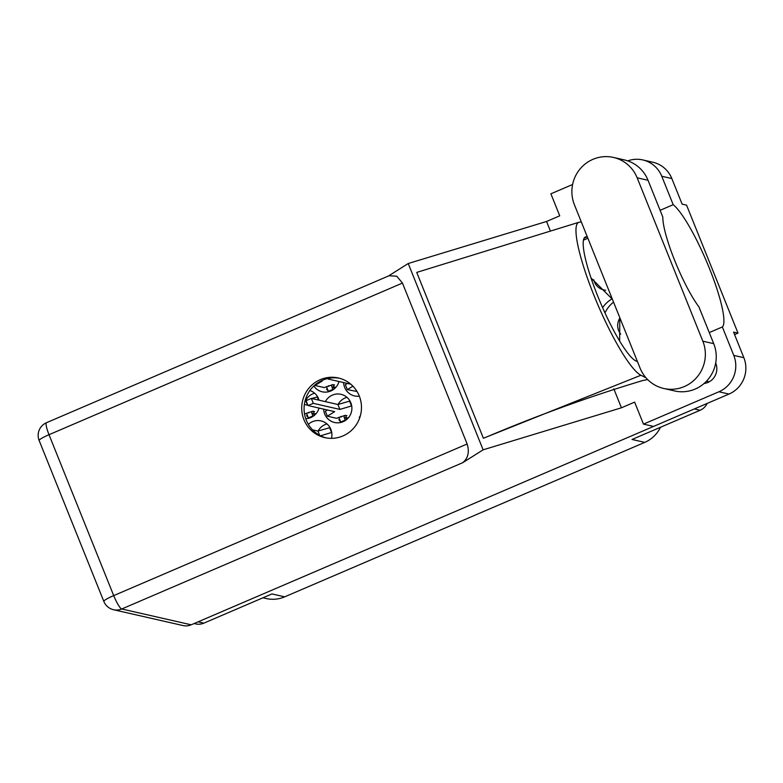 <?xml version="1.0" encoding="UTF-8"?>
<svg xmlns="http://www.w3.org/2000/svg" width="783" height="783" viewBox="0 0 783 783"><rect width="100%" height="100%" fill="white"/><g stroke="black" fill="none" stroke-linecap="round" stroke-linejoin="round"><path stroke-width="1.17" d="M619.872 318.045A13.565 13.242 -77.2 0 0 620.713 334.126M605.641 290.239A13.898 13.565 102.8 0 1 593.729 279.746M327.314 388.701L326.55 389.024A14.456 14.114 -77.2 0 0 328.263 391.06M313.787 386.019A14.456 14.114 -77.2 0 0 339.01 381.517M339.656 419.404L338.892 419.737A14.456 14.114 -77.2 0 0 340.605 421.763M323.653 409.137A14.456 14.114 -77.2 0 0 348.513 417.662A14.456 14.114 -77.2 0 0 340.977 394.309A14.456 14.114 -77.2 0 0 325.366 401.63M343.629 382.564A14.456 14.114 -77.2 0 0 359.348 396.169M307.337 415.274L306.564 415.597A14.456 14.114 -77.2 0 0 308.287 417.633M305.742 418.709A14.456 14.114 -77.2 0 0 319.024 408.09M319.033 400.191A14.456 14.114 -77.2 0 0 309.882 390.511M331.493 438.353A14.456 14.114 -77.2 0 0 308.345 424.347M346.957 397.343A14.456 14.114 -77.2 0 0 338.08 404.449M314.639 393.203A14.456 14.114 -77.2 0 0 305.752 400.309M326.981 423.916A14.456 14.114 -77.2 0 0 318.104 431.022M660.48 427.264A31.144 30.39 102.8 0 1 644.761 442.375L284.689 596.842L271.955 593.935L203.864 623.151A13.791 13.458 102.8 0 1 195.701 623.904L194.125 623.542M707.147 403.441A13.791 13.458 102.8 0 1 700.129 410.263L632.038 439.469L644.761 442.375M284.689 596.842A31.144 30.39 102.8 0 1 266.24 598.545L262.971 597.791M360.327 415.9L359.27 417.31L359.612 418.151M612.11 298.793A29.47 28.765 -77.2 0 0 602.616 307.67M359.857 417.447L359.27 417.31M613.549 302.111A29.47 28.765 -77.2 0 0 604.985 312.906M315.872 413.904L313.513 413.365M348.19 418.044L345.832 417.505M335.848 387.331L333.489 386.792M663.739 388.476L674.623 390.952A34.697 33.865 -77.2 0 0 695.177 389.063A34.697 33.865 -77.2 0 0 713.714 343.659L698.925 306.877A55.613 9.885 66.8 0 1 674.731 260.573A55.613 9.885 66.8 0 1 662.829 217.077L648.04 180.286A34.697 33.865 -77.2 0 0 624.374 159.918L613.49 157.442A34.697 33.865 -77.2 0 0 579.978 169.069A34.697 33.865 -77.2 0 0 574.399 204.735L640.073 368.108A34.697 33.865 -77.2 0 0 663.739 388.476A34.697 33.865 -77.2 0 0 684.293 386.577A34.697 33.865 -77.2 0 0 702.831 341.182L637.156 177.81A34.697 33.865 -77.2 0 0 613.49 157.442M704.034 383.513A14.789 14.437 -77.2 0 0 715.701 362.94M320.286 379.657A30.586 29.852 -77.2 0 0 301.807 410.546A30.586 29.852 -77.2 0 0 324.798 437.619A30.586 29.852 -77.2 0 0 342.915 435.955A30.586 29.852 -77.2 0 0 361.384 405.056A30.586 29.852 -77.2 0 0 338.393 377.983A30.586 29.852 -77.2 0 0 320.286 379.657M325.992 437.863A30.586 29.852 102.8 0 1 304.127 410.468A30.586 29.852 102.8 0 1 322.645 380.195A30.586 29.852 102.8 0 1 339.577 378.277M661.762 176.253A27.806 27.131 -77.2 0 0 642.794 159.938L652.875 162.238A27.806 27.131 102.8 0 1 671.834 178.553L661.762 176.253L673.194 204.696L660.108 210.304M734.562 334.595L738.007 333.118L686.574 205.156L682.13 204.148L671.834 178.553M613.823 388.838L621.438 407.786L634.631 402.119L643.479 424.132L718.911 391.774A27.806 27.131 -77.2 0 0 733.769 355.394L743.85 357.694L733.563 332.1L738.007 333.118M743.85 357.694A27.806 27.131 102.8 0 1 728.993 394.064L718.911 391.774M643.479 424.132L653.56 426.432L728.993 394.064M572.598 184.504L550.889 193.812L559.737 215.824L546.554 221.481L408.227 263.519L388.427 276.017M621.438 407.786L483.121 449.824L462.704 462.704L121.737 608.978L191.189 624.805L691.634 410.096M709.261 332.569L722.347 326.961L733.769 355.394M581.309 221.932L579.391 222.176A83.409 14.828 66.8 0 0 578.872 222.294L416.732 272.415L483.395 438.245L487.77 436.503C539.379 414.696 591.057 396.032 642.814 380.518L647.658 379.579M642.794 159.938A27.806 27.131 -77.2 0 0 627.76 160.887M546.554 221.481L550.429 231.122M408.227 263.519L483.121 449.824M692.378 409.773A13.791 13.458 102.8 0 1 691.663 410.106M191.189 624.805A13.791 13.458 102.8 0 1 183.016 625.558L113.564 609.732A13.791 13.458 -77.2 0 0 121.737 608.978A13.791 2.457 -113.2 0 1 113.701 595.609L467.138 443.99C469.604 452.026 468.126 458.27 462.704 462.704M402.452 283.074L49.016 434.702A13.791 2.457 -113.2 0 1 46.51 422.693L389.073 275.733L396.795 276.242L402.452 283.074L467.138 443.99M722.347 326.961A67.622 12.019 66.8 0 0 709.457 268.491A67.622 12.019 66.8 0 0 673.194 204.696M619.637 340.987L619.793 317.644M612.384 299.223L590.989 277.916M578.872 222.294A83.409 14.828 66.8 0 0 594.346 296.336A83.409 14.828 66.8 0 0 640.925 375.253L645.965 377.768M637.401 361.462L637.039 361.374A67.622 12.019 -113.2 0 1 599.279 299.869A67.622 12.019 -113.2 0 1 585.361 236.995A67.622 12.019 -113.2 0 1 586.996 236.906L587.367 236.985M487.77 436.503L640.925 375.253M331.728 432.461L320.55 435.788M330.005 427.606L317.947 431.071L312.495 429.828M331.503 432.412L329.535 427.498M319.66 435.319L317.947 431.071M307.866 405.183L304.352 404.537M304.538 414.001L312.877 411.173L314.58 411.564A1.781 1.732 -77.2 0 0 313.631 413.884L314.267 415.46M307.024 399.917L305.223 400.27M317.663 396.893L311.634 398.498M306.496 413.17A4.894 4.776 -77.2 0 0 306.584 413.395L308.394 417.897L309.334 418.112M313.631 413.884L311.928 413.502L312.916 415.959L308.394 417.897M311.928 413.502A1.781 1.732 102.8 0 1 312.877 411.173M313.454 416.076L312.916 415.959M318.505 400.064L317.184 396.785M307.582 405.271L305.605 400.358M328.929 378.287L328.067 379.021L350.823 384.208M352.908 386.156L347.329 389.621L357.028 391.49M347.407 383.425L345.352 384.707L347.329 389.621M351.704 405.888L339.9 409.411L313.317 403.343L308.013 405.545L334.674 411.652L327.343 416.194L336.524 418.288L345.205 415.313L346.908 415.695A1.781 1.732 -77.2 0 0 345.959 418.024L346.585 419.59M327.431 409.998L325.376 411.281L327.343 416.194M349.991 401.033L337.923 404.498L311.34 398.43L306.114 400.681M338.814 417.3A4.894 4.776 -77.2 0 0 338.902 417.535L340.713 422.037L341.652 422.252M345.959 418.024L344.256 417.633L345.244 420.089L340.713 422.037M344.256 417.633A1.781 1.732 102.8 0 1 345.205 415.313M345.773 420.217L345.244 420.089M351.489 405.839L349.512 400.925M339.9 409.411L337.923 404.498M327.852 378.61L327.294 378.639M321.441 380.744L322.332 380.939L315.001 385.481L324.182 387.575L332.853 384.6L334.556 384.991A1.781 1.732 -77.2 0 0 333.607 387.321L334.243 388.887M326.472 386.596A4.894 4.776 -77.2 0 0 326.56 386.822L328.371 391.324L329.31 391.539M333.607 387.321L331.904 386.929L332.892 389.386L328.371 391.324M331.904 386.929A1.781 1.732 102.8 0 1 332.853 384.6M333.431 389.503L332.892 389.386M198.109 621.839L203.864 623.151M700.129 410.263L694.335 408.941M46.51 422.693A13.791 13.791 0 0 0 39.15 440.506A13.791 1.742 -21.9 0 1 49.016 434.702L113.701 595.609A13.791 1.742 -21.9 0 0 103.836 601.422A13.791 13.791 0 0 0 113.564 609.732M583.452 240.127L587.867 238.228M584.157 238.12L586.996 236.906M648.04 180.286L637.156 177.81M713.714 343.659L702.831 341.182M308.512 412.328L308.756 412.944M340.83 416.458L341.075 417.075M313.317 403.343L311.34 398.43M328.488 385.755L328.733 386.371M39.15 440.506L103.836 601.422M706.481 381.194L709.202 381.81M308.013 405.545L306.045 400.632"/></g></svg>
